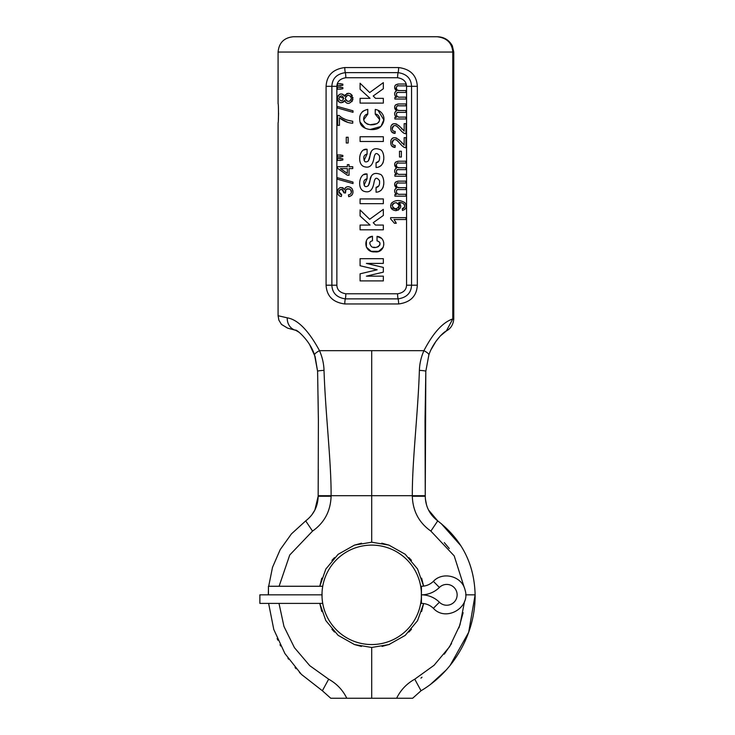 <?xml version="1.0" encoding="UTF-8"?>
<svg xmlns="http://www.w3.org/2000/svg" width="735" height="735" viewBox="0 0 735 735"><rect width="100%" height="100%" fill="white"/><g stroke="black" fill="none" stroke-linecap="round" stroke-linejoin="round"><path stroke-width="1.1" d="M309.683 344.743L315.122 356.613L317.594 371.304L314.58 355.06A12.853 2.876 160 0 1 314.58 355.06C309.812 339.836 295.369 328.471 295.525 330.254A12.853 11.512 -75 0 1 295.525 330.254A12.853 11.512 -75 0 1 287.266 317.842C275.046 315.021 275.037 315.021 287.266 317.842C297.794 319.541 308.535 330.484 319.495 350.668L423.92 350.668C433.181 332.863 442.801 322.279 452.788 318.926L452.788 52.047C452.053 42.952 446.816 37.852 437.086 36.75L293.375 36.75C284.087 37.66 278.988 42.759 278.078 52.047L278.078 103.699C278.611 103.047 278.611 123.406 278.078 122.791L278.078 315.719L278.859 320.12L281.459 324.401L287.642 328.141M398.627 67.556C410.452 69.118 416.681 75.374 417.324 86.317L417.324 285.189C416.699 296.122 410.461 302.379 398.627 303.959L344.779 303.959C332.946 302.379 326.717 296.131 326.092 285.189L326.092 86.317C326.717 75.393 332.946 69.136 344.779 67.556L398.627 67.556A7.956 2.288 90 0 1 398.104 72.636C406.666 73.941 411.15 78.498 411.545 86.317L411.545 285.198C411.159 292.999 406.675 297.556 398.104 298.869L345.312 298.869C336.731 297.565 332.257 293.008 331.871 285.198L331.871 86.317C332.248 78.516 336.731 73.95 345.312 72.636L398.104 72.636A7.956 2.288 90 0 0 397.58 77.726C403.34 78.719 406.336 81.585 406.556 86.317L406.556 285.198C406.317 289.948 403.322 292.815 397.58 293.789L345.836 293.789C340.075 292.787 337.08 289.93 336.86 285.198L336.86 86.317C337.099 81.567 340.094 78.7 345.836 77.726L397.58 77.726M278.363 119.447L278.565 113.135M383.33 88.751L383.33 82.632L369.677 92.555L383.33 82.632L383.33 88.751L373.215 95.982L375.521 98.352L383.33 98.352L383.33 103.093L360.077 103.093L360.077 98.352L370.054 98.352L360.077 89.257L360.077 83.23L369.677 92.555L360.077 83.23M375.254 109.451L375.254 114.182C379.949 113.521 383.698 125.042 370.559 124.821C359.562 122.727 364.128 113.704 367.766 114.136L367.766 109.396C360.958 110.911 358.45 115.459 360.251 123.021C362.052 129.985 375.236 131.455 380.041 127.238C387.942 119.502 382.65 110.48 375.254 109.451L376.853 109.809M383.33 141.487L360.077 141.487L360.077 136.756L383.33 136.756L383.33 141.487L383.33 136.756M367.087 149.306L367.087 154.038C363.614 154.984 362.888 157.529 364.9 161.691C367.932 162.655 369.705 160.065 370.219 153.9C371.699 149.113 374.914 147.652 379.857 149.508C384.662 150.004 386.785 167.148 376.072 167.488L376.072 162.747C378.837 162.407 379.977 160.147 379.49 155.958C376.816 152.356 375.025 152.788 374.124 157.272C373.591 159.918 372.369 169.087 364.615 166.772C356.594 165.044 358.956 147.661 367.087 149.306L364.174 149.912M367.087 174.002L367.087 178.743C363.614 179.68 362.888 182.234 364.9 186.396C367.932 187.361 369.705 184.77 370.219 178.605C371.699 173.818 374.914 172.348 379.857 174.213C384.662 174.709 386.785 191.853 376.072 192.193L376.072 187.453C378.837 187.113 379.977 184.852 379.49 180.663C376.816 177.052 375.025 177.493 374.124 181.977C373.591 184.623 372.369 193.792 364.615 191.468C356.594 189.74 358.956 172.367 367.087 174.002L364.174 174.618M383.33 203.668L360.077 203.668L360.077 198.928L383.33 198.928L383.33 203.668L383.33 198.928M383.33 215.465L383.33 209.346L369.677 219.278L383.33 209.346L383.33 215.465L373.215 222.696L375.521 225.066L383.33 225.066L383.33 229.807L360.077 229.807L360.077 225.066L370.054 225.066L360.077 215.971L360.077 209.944L369.677 219.278L360.077 209.944M377.037 236.385L377.037 240.896C384.387 242.826 376.338 250.194 371.506 246.629C369.016 243.45 369.328 241.512 372.461 240.804L372.461 236.284C362.75 237.102 363.917 252.849 374.868 251.857C385.425 253.354 387.088 237.185 377.037 236.385L381.584 238.397M383.33 276.158L383.33 280.899L360.077 280.899L360.077 273.824L377.165 269.782L360.077 265.739L360.077 258.674L383.33 258.674L383.33 263.406L366.407 263.406L383.33 267.421L383.33 272.152L366.407 276.158L383.33 276.158L383.33 280.899M344.449 189.547C341.077 186.433 338.716 187.085 337.393 191.504C337.484 194.463 338.798 196.135 341.343 196.521L341.674 194.637L338.918 191.853C340.397 188.371 342.032 188.684 343.842 192.79L345.496 193.002C344.632 189.74 346.203 188.518 350.227 189.318C352.056 192.552 351.459 194.38 348.445 194.83L348.702 196.704C352.864 195.565 353.948 192.836 351.936 188.518C348.601 185.771 346.112 186.111 344.449 189.547M353.002 183.575L353.002 182.069L353.002 183.575L337.181 179.147L337.181 177.64L353.002 182.069L337.181 177.64M352.736 166.716L349.07 166.716L349.07 164.649L347.352 164.649L347.352 166.716L337.438 166.716L337.438 168.251L347.352 175.233L349.07 175.233L349.07 168.6L352.736 168.6L352.736 166.716L352.736 168.6M347.352 173.386L340.452 168.6L347.352 168.6L347.352 173.386L340.452 168.6M339.947 158.356L342.859 158.833L342.859 159.982L342.859 158.833L337.438 158.356L337.438 160.496L342.859 159.982L339.947 160.496M339.947 157.033L342.859 156.527L342.859 155.397L342.859 156.527L337.438 157.033L337.438 154.892L342.859 155.397L339.947 154.892M348.142 137.234L346.258 137.234L346.258 143.003L348.142 143.003L348.142 137.234M339.441 117.848C343.861 121.275 348.289 123.057 352.736 123.204L352.736 121.275C346.635 120.365 342.087 118.427 339.101 115.441L337.641 115.441L337.641 125.345L339.441 125.345L339.441 117.848L347.627 122.276M353.002 112.326L353.002 110.82L353.002 112.326L337.181 107.898L337.181 106.391L353.002 110.82L337.181 106.391M344.439 100.474C346.948 104.655 349.759 104.352 352.892 99.574C351.55 92.702 348.739 91.572 344.439 96.184C341.683 92.785 339.34 93.299 337.411 97.727C338.633 103.185 340.976 104.104 344.439 100.474L345.064 101.862M339.506 96.717L343.723 98.361C342.078 101.669 340.48 101.669 338.918 98.361C340.608 95.063 342.207 95.063 343.723 98.361C342.078 101.669 340.47 101.669 338.918 98.361M351.449 98.297C349.667 102.385 347.6 102.422 345.257 98.389C347.324 94.31 349.391 94.273 351.449 98.297L351.449 98.306M339.947 87.116L342.859 87.584L342.859 88.733L342.859 87.584L337.438 87.116L337.438 89.247L342.859 88.733L339.947 89.247M339.947 83.643L342.859 84.148L342.859 85.278L342.859 84.148L337.438 83.643L337.438 85.784L342.859 85.278L339.947 85.784M390.616 217.652L390.616 218.865L394.456 223.284L396.266 223.284L394.006 219.526L405.977 219.526L405.977 217.652L390.616 217.652M398.774 202.52C406.574 202.226 405.279 209.254 402.275 208.621L402.44 210.421C406.409 209.209 407.236 206.636 404.921 202.685C399.757 199.672 395.246 199.846 391.387 203.209C389.715 207.536 391.25 210.035 396 210.697C401.209 208.933 402.128 206.204 398.774 202.52L402.247 203.035M399.133 205.717C396.891 209.677 394.566 209.677 392.168 205.726C394.456 201.794 396.771 201.785 399.133 205.717C396.9 209.668 394.576 209.677 392.168 205.726L392.178 205.405M398.37 181.141L405.977 181.141L405.977 183.015L398.995 183.015C395.88 181.637 395.099 188.188 399.537 187.701L405.977 187.701L405.977 189.575L398.774 189.575C395.311 188.472 395.605 195.262 400.226 194.279L405.977 194.279L405.977 196.162L394.897 196.162L394.897 194.481L396.45 194.481C393.988 191.853 394.024 189.694 396.588 187.985C393.648 184.173 394.245 181.894 398.37 181.141L395.458 182.133M398.37 161.204L405.977 161.204L405.977 163.069L398.995 163.069C395.88 161.7 395.099 168.251 399.537 167.755L405.977 167.755L405.977 169.638L398.774 169.638C395.311 168.526 395.605 175.316 400.226 174.342L405.977 174.342L405.977 176.216L394.897 176.216L394.897 174.535L396.45 174.535C393.988 171.916 394.024 169.748 396.588 168.049C393.648 164.236 394.245 161.948 398.37 161.204L395.458 162.187M401.383 151.235L399.491 151.235L399.491 157.014L401.383 157.014L401.383 151.235L401.383 157.014M404.167 145.181C401.209 141.423 393.574 133.742 390.992 140.293C390.193 144.813 391.534 147.193 395.035 147.432L395.237 145.502C391.92 145.107 391.443 143.215 393.813 139.815C397.819 137.904 400.731 147.322 405.977 147.79L405.977 137.675L404.167 137.675L404.167 145.181M404.167 131.152C401.209 127.403 393.574 119.722 390.992 126.273C390.193 130.793 391.534 133.173 395.035 133.412L395.237 131.482C391.92 131.087 391.443 129.195 393.813 125.795C397.819 123.875 400.731 133.301 405.977 133.761L405.977 123.655L404.167 123.655L404.167 131.152M405.977 117.104L400.226 117.104C395.605 118.078 395.311 111.288 398.774 112.391L405.977 112.391L405.977 110.516L399.537 110.516C395.099 111.003 395.88 104.453 398.995 105.831L405.977 105.831L405.977 103.966L398.37 103.966C394.245 104.71 393.648 106.988 396.588 110.81C394.024 112.51 393.988 114.678 396.45 117.297L394.897 117.297L394.897 118.978L405.977 118.978L405.977 117.104M398.37 84.02L405.977 84.02L405.977 85.894L398.995 85.894C395.88 84.516 395.099 91.067 399.537 90.58L405.977 90.58L405.977 92.454L398.774 92.454C395.311 91.351 395.605 98.141 400.226 97.158L405.977 97.158L405.977 99.041L394.897 99.041L394.897 97.36L396.45 97.36C393.988 94.732 394.024 92.573 396.588 90.864C393.648 87.052 394.245 84.773 398.37 84.02L395.458 85.012M360.848 350.668L352.341 350.668M391.066 350.668L382.577 350.668M321.792 578.169L319.789 586.264L325.835 569.046L338.1 554.346L354.518 545.094L371.708 542.209L371.708 495.702L412.317 495.702C412.105 461.58 418.013 413.355 419.382 370.366C419.602 363.66 421.109 357.091 423.92 350.668A12.853 2.876 -160 0 1 428.836 355.06L425.813 371.304A12.761 1.011 -179.6 0 0 419.382 370.376M406.345 698.25L371.708 698.25L371.708 647.462L354.518 644.577L338.1 635.325L325.835 620.625L319.78 603.398L321.792 611.502M361.427 646.442L354.27 644.485M334.498 632.054L331.935 629.298M331.935 560.373L334.498 557.617M354.279 545.177L361.537 543.202M278.997 603.398L283.976 626.486L294.432 647.664L309.757 665.671L328.664 679.186L322.371 690.753L330.768 698.25L337.071 698.25M450.105 665.423L468.682 632.275L475.122 594.836C475.453 633.359 454.175 671.101 421.045 690.753L412.647 698.25L397.883 698.25M333.589 698.25L371.708 698.25M381.759 543.174L389.173 545.186M389.697 644.292L382.071 646.423M408.917 557.617L411.481 560.373M421.624 611.502L423.608 603.545L417.526 620.726L405.251 635.371L388.861 644.586L371.708 647.462M371.708 542.209L388.861 545.076L405.251 554.291L417.526 568.945L423.608 586.126L421.624 578.169M411.481 629.298L408.917 632.054M420.944 678.129L421.982 677.247M396.624 698.25C400.621 690.055 406.666 683.697 414.751 679.186L434.054 665.294L449.581 646.745L459.972 624.915L464.594 601.193M464.52 588.285L454.202 555.89L430.875 531.102C419.005 522.714 412.822 511.101 412.317 496.244L412.317 495.702L425.253 495.702L425.032 420.595L425.813 371.294L428.836 355.06C432.924 342.501 443.297 332.101 446.356 330.961L452.788 318.926L453.771 318.926L453.771 52.047L452.337 45.809C449.012 39.892 443.922 36.869 437.086 36.75M371.708 350.668L371.708 495.702L331.099 495.702L331.099 496.244C330.594 511.101 324.411 522.714 312.54 531.102L289.746 554.989L279.089 586.264M328.664 679.186C336.749 683.697 342.795 690.055 346.791 698.25M421.045 690.753L414.751 679.186M449.26 548.503L444.298 542.586M412.317 496.244L425.253 496.244C425.501 506.433 429.653 514.656 437.72 520.894L430.875 531.102M314.58 355.06A12.853 2.876 -20 0 1 319.495 350.668C322.307 357.091 323.813 363.66 324.025 370.366C325.357 412.62 331.347 462.186 331.099 495.702L318.163 495.702L318.384 420.595L317.603 371.294A12.761 1.011 -0.4 0 1 324.025 370.366M318.292 469.003L318.163 496.244C317.915 506.433 313.762 514.647 305.696 520.885L291.427 533.904L280.2 549.624L272.51 567.337L268.688 586.264L272.51 567.337L280.2 549.615L291.427 533.904L305.696 520.885L312.54 531.102M446.347 330.961C450.831 328.517 453.302 324.502 453.771 318.926C453.302 324.502 450.831 328.517 446.347 330.961L440.329 335.941L435.984 341.288L431.261 349.309M383.33 98.352L383.33 103.093M351.201 99.62L350.797 100.318M349.667 101.182L347.536 101.375M346.286 100.732L345.505 99.675M345.533 97.011L346.332 95.945M347.563 95.32L348.528 95.219M350.503 96.019L351.018 96.653M392.416 204.514L393.142 203.567M395.935 202.741L396.808 202.851M398.113 203.485L398.903 204.523M375.254 114.182L379.646 119.584M379.324 121.1L378.461 122.543M377.202 123.618L370.054 124.766M368.336 124.445L366.719 123.811M365.313 122.837L364.266 121.44M363.779 119.704L367.766 114.136M363.301 111.013L362.135 111.986M360.398 114.66L359.792 116.7M359.874 121.78L365.323 128.294M370.082 129.525L380.923 126.484L383.808 119.86L377.955 110.204M378.755 161.213L376.072 162.747M378.994 166.882L381.18 165.55M382.724 163.427L383.312 161.948M383.734 159.771L383.789 159.036M371.331 151.318L368.373 160.947M364.073 160.469L367.087 154.038M378.755 185.918L376.072 187.453M378.994 191.578L381.18 190.246M382.724 188.132L383.312 186.653M383.734 184.476L383.789 183.741M371.331 176.023L368.373 185.652M364.073 185.165L367.087 178.743M383.33 225.066L383.33 229.807M378.479 241.447L379.196 242.008M379.664 242.66L379.921 243.478M379.94 244.323L379.683 245.352M378.681 246.482L377.064 247.153M374.923 247.346L373.417 247.226M372.461 236.284L367.941 238.351M366.37 240.749L366.416 247.153L371.166 251.324L378.681 251.306L383.229 247.282M383.817 244.525L383.67 242.265M383.33 258.674L383.33 263.406M383.33 267.421L383.33 272.152M345.496 193.002L345.909 189.777M346.295 189.364L346.92 188.959M347.168 188.858L348.151 188.684M349.263 188.821L349.906 189.106M350.917 190.043L351.302 190.843M351.449 191.569L351.404 192.405M351.146 193.158L350.705 193.774M341.343 196.521L341.674 194.637L341.012 194.499M340.388 194.26L339.892 193.948M339.12 192.938L338.945 192.285M338.936 191.578L339.092 190.879M339.644 190.025L340.599 189.474M341.803 189.4L342.795 189.85M343.53 190.852L343.769 191.587M343.484 188.215L342.179 187.535M340.774 187.48L339.469 187.939M338.357 188.913L337.723 190.016M337.631 190.282L337.402 191.376M337.402 192.469L337.521 193.176M351.679 195.326L352.598 193.957M352.984 192.386L352.846 190.393M352.12 188.766L350.65 187.351M349.042 186.754L347.517 186.736M346.222 187.131L345.184 187.995M352.736 123.204L352.736 121.275L347.003 120.062M344.632 119.061L343.429 118.445M352.028 101.577L352.947 97.479M352.304 95.532L350.54 93.832M348.445 93.308L346.608 93.648M345.266 94.659L344.439 96.184M343.668 94.879L342.583 94.144M341.306 93.933L339.974 94.181M338.743 94.953L337.916 96.009M337.907 100.723L338.807 101.862M340.066 102.578L341.38 102.771M342.666 102.514L343.714 101.761M396.266 223.284L395.614 221.869M390.616 218.865L394.456 223.284M402.44 210.421L402.275 208.621L404.425 207.288M403.184 203.457L403.671 203.825M403.901 204.036L404.36 204.679M404.682 206.278L404.599 206.857M390.634 205.359L390.781 207.206M390.919 207.656L398.388 210.118L399.886 203.54M395.632 188.537L394.897 189.593M394.778 192.202L396.45 194.481M394.842 183.19L394.64 184.393M394.677 185.082L394.851 185.863M395.283 186.718L396.588 187.985M399.537 187.701L397.663 187.351M397.12 186.984L396.679 186.47M396.33 185.606L396.266 184.972M396.33 184.43L396.533 183.925M397.516 183.144L397.984 183.061M398.765 194.187L398.113 194.049M396.33 190.925L396.909 190.025M397.359 189.786L397.865 189.648M395.632 168.6L394.897 169.656M394.778 172.266L396.45 174.535M394.842 163.253L394.64 164.456M394.677 165.145L394.851 165.926M395.283 166.781L396.588 168.049M399.537 167.755L397.663 167.415M397.12 167.047L396.679 166.533M396.33 165.66L396.266 165.035M396.33 164.493L396.533 163.988M397.516 163.207L397.984 163.124M398.765 174.25L398.113 174.103M396.33 170.989L396.909 170.079M397.359 169.849L397.865 169.712M395.237 145.502L394.337 145.401M393.629 145.144L393.078 144.767M392.352 143.683L392.196 142.957M392.178 142.25L392.279 141.598M392.701 140.707L393.574 139.926M394.594 139.641L395.228 139.659M396.725 140.266L398.572 141.864M400.024 143.527L401.54 145.282M403.331 146.862L404.103 147.322M402.155 143.307L401.338 142.342M400.143 140.964L398.545 139.328M396.735 138.106L394.86 137.693M393.17 138.033L391.792 139.025M391.654 145.824L395.035 147.432M395.237 131.482L394.337 131.381M393.629 131.124L393.078 130.747M392.352 129.654L392.196 128.928M392.178 128.23L392.279 127.578M392.701 126.686L393.574 125.905M394.594 125.611L395.228 125.639M396.725 126.245L398.572 127.844M400.024 129.498L401.54 131.253M403.331 132.842L404.103 133.292M402.155 129.286L401.338 128.322M400.143 126.944L398.545 125.308M396.735 124.077L394.86 123.673M393.17 124.013L391.792 125.005M391.654 131.804L395.035 133.412M395.632 111.362L394.897 112.418M394.778 115.028L396.45 117.297M398.37 103.966L395.458 104.949M394.842 106.005L394.64 107.218M394.677 107.898L394.851 108.688M395.283 109.543L396.588 110.81M399.537 110.516L397.663 110.167M397.12 109.809L396.679 109.285M396.33 108.422L396.266 107.797M396.33 107.255L396.533 106.75M397.516 105.969L397.984 105.877M398.765 117.012L398.113 116.865M396.33 113.75L396.909 112.841M397.359 112.602L397.865 112.473M395.632 91.416L394.897 92.472M394.778 95.081L396.45 97.36M394.842 86.069L394.64 87.272M394.677 87.961L394.851 88.742M395.283 89.596L396.588 90.864M399.537 90.58L397.663 90.23M397.12 89.863L396.679 89.348M396.33 88.485L396.266 87.851M396.33 87.309L396.533 86.803M397.516 86.023L397.984 85.94M398.765 97.066L398.113 96.928M396.33 93.804L396.909 92.904M397.359 92.665L397.865 92.527M322.84 585.694L322.996 584.867M322.941 585.143L322.628 586.888M322.518 587.605L322.252 589.746M322.059 592.226L322.059 597.518M421.357 597.518L421.357 592.235M421.164 589.764L420.898 587.632M420.778 586.842L420.484 585.225M420.392 584.729L420.576 585.694M371.708 644.549A49.723 49.723 0 0 1 321.985 594.836A49.723 49.723 0 0 1 371.708 545.113A49.723 49.723 0 0 1 421.431 594.836A49.723 49.723 0 0 1 371.708 644.549M322.27 600.128L322.555 602.314M322.83 603.959L323.088 605.236M322.84 603.977L322.729 603.398L259.878 603.398L259.878 594.836L321.985 594.836L268.44 594.836L268.44 586.264L322.729 586.264M420.686 586.264L421.431 586.264L421.431 594.836A25.55 25.55 0 0 0 439.401 587.44A10.4 10.4 0 0 1 454.092 587.486A10.4 10.4 0 0 1 454.092 602.176A10.4 10.4 0 0 1 439.401 602.222A25.55 25.55 0 0 0 421.431 594.836L421.431 603.398L420.576 603.977M420.328 605.236L420.585 603.949M420.861 602.305L421.146 600.128M453.771 52.047L278.078 52.047M444.317 654.15L451.529 643.584M458.962 627.828L463.133 612.678M428.487 509.934L437.72 520.885C461.92 539.609 474.387 564.25 475.122 594.836L465.687 594.836M268.293 594.836L268.44 589.543L268.44 594.836M311.787 514.941L314.865 510.053L318.163 496.244L331.099 496.244M345.836 77.726A7.956 2.288 90 0 0 345.312 72.636A7.956 2.288 90 0 1 344.779 67.556M336.86 86.317L326.092 86.317M417.324 86.317L406.556 86.317M417.324 285.189L406.556 285.198M398.627 303.959A7.956 2.288 -90 0 0 398.104 298.869A7.956 2.288 -90 0 1 397.58 293.789M344.779 303.959A7.956 2.288 -90 0 1 345.312 298.869A7.956 2.288 -90 0 0 345.836 293.789M326.092 285.189L336.86 285.198M421.431 603.398C426.052 603.463 430.039 605.107 433.374 608.314C445.842 622.178 470.859 607.698 465.062 589.984C462.094 576.268 442.883 571.031 433.374 581.348L439.401 587.44M433.374 608.314L439.401 602.222M277.132 638.476L277.876 640.194M279.998 644.724L280.651 646.001M287.945 658.229L288.598 659.185M295.02 667.49L296.095 668.731M299.439 672.378L300.422 673.398M430.793 684.129L446.117 670.081M460.964 545.857L441.156 523.54M426.585 505.175L425.363 498.863M268.615 603.398L273.778 629.463L284.923 653.58L301.423 674.399L322.371 690.753L330.768 698.25M425.253 496.244L425.813 371.304M295.525 330.254L287.606 328.132M288.69 328.426L291.868 329.28M295.755 330.327L298.768 332.082M317.75 380.923L317.86 386.95M318.016 395.503L318.374 419.419M433.374 581.348C430.039 584.564 426.052 586.199 421.431 586.264"/></g></svg>
